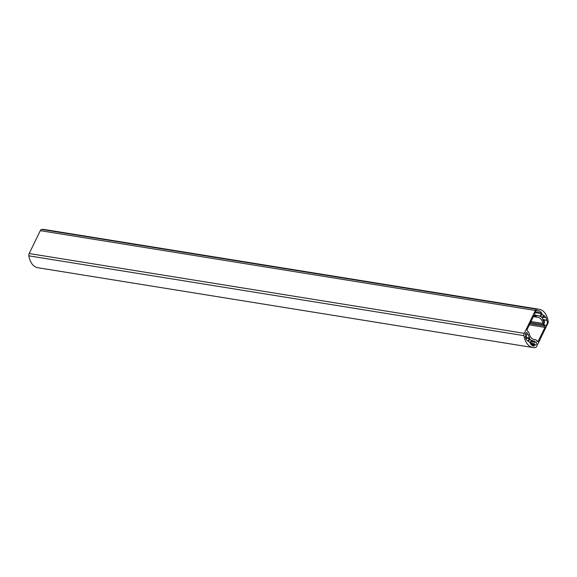 <?xml version="1.0" encoding="UTF-8"?>
<svg xmlns="http://www.w3.org/2000/svg" width="577" height="577" viewBox="0 0 577 577"><rect width="100%" height="100%" fill="white"/><g stroke="black" fill="none" stroke-linecap="round" stroke-linejoin="round"><path stroke-width="0.87" d="M539.127 309.265L44.047 229.458A19.387 12.225 99.2 0 0 41.667 229.437L536.747 309.25A2.582 1.63 99.2 0 0 535.377 310.469L524.269 333.347A2.582 1.63 99.2 0 0 523.93 335.641A19.387 12.225 99.2 0 0 532.953 347.542A19.387 12.225 99.2 0 0 535.333 347.563A2.582 1.63 99.2 0 0 536.704 346.337L547.811 323.466A2.582 1.63 99.2 0 0 548.15 321.165A19.387 12.225 99.2 0 0 539.127 309.265A19.387 12.225 99.2 0 0 536.747 309.25M523.93 335.641L28.85 255.835A19.387 12.225 99.2 0 0 37.873 267.735L532.953 347.542M28.85 255.835A2.582 1.63 -80.8 0 1 29.189 253.534L524.269 333.347M535.377 310.469L40.296 230.663L29.189 253.534M40.296 230.663A2.582 1.63 -80.8 0 1 41.667 229.437M534.98 312.388L535.139 311.955M543.938 323.848A2.748 1.731 99.2 0 0 543.758 319.896L543.505 319.997A2.488 1.572 99.2 0 0 543.065 319.809A2.488 1.572 99.2 0 0 542.957 319.795L543.065 319.809M535.045 342.349L534.742 341.231A12.925 8.15 99.2 0 1 533.985 341.166A12.925 8.15 99.2 0 1 531.864 340.329L531.554 340.661A2.488 1.572 99.2 0 1 530.422 343.164L530.35 343.726L532.304 345.738A17.772 11.208 -80.8 0 0 533.213 345.948A17.772 11.208 -80.8 0 0 534.151 346.034L534.338 345.472A2.488 1.572 99.2 0 1 533.977 344.512L534.54 343.834A1.536 0.966 99.2 0 0 535.283 345.075A1.536 0.966 99.2 0 0 536.487 343.719A1.536 0.966 99.2 0 0 535.773 342.046A1.536 0.966 99.2 0 0 535.052 342.349L531.367 341.757L535.038 342.349M529.196 340.149A1.536 0.966 99.2 0 0 529.708 342.457A1.536 0.966 99.2 0 0 530.912 341.094A1.536 0.966 99.2 0 0 530.198 339.42A1.536 0.966 99.2 0 0 529.196 340.149M526.044 336.521A2.488 1.572 99.2 0 1 525.604 336.341L525.294 336.788A17.772 11.208 -80.8 0 0 526.094 339.254L528.027 341.303L528.366 341.014A2.488 1.572 99.2 0 1 529.614 338.634L529.722 338.093A12.925 8.15 99.2 0 1 528.207 334.415L527.378 334.328A1.536 0.966 99.2 0 0 526.686 332.554A1.536 0.966 99.2 0 0 525.488 333.91A1.536 0.966 99.2 0 0 526.195 335.583A1.536 0.966 99.2 0 0 526.592 335.525L526.332 336.528A2.488 1.572 99.2 0 1 526.044 336.521L525.366 336.413M541.37 315.078A1.536 0.966 99.2 0 0 541.882 317.386A1.536 0.966 99.2 0 0 543.08 316.03A1.536 0.966 99.2 0 0 542.366 314.357A1.536 0.966 99.2 0 0 541.37 315.078M537.93 310.772A17.772 11.208 -80.8 0 1 538.868 310.859A17.772 11.208 -80.8 0 1 539.776 311.068L537.721 310.96A2.748 1.731 99.2 0 0 536.985 310.534A2.748 1.731 99.2 0 0 534.843 312.972A2.748 1.731 99.2 0 0 536.112 315.958A2.748 1.731 99.2 0 0 537.266 315.547L537.317 315.576M539.776 311.068L541.731 313.08L541.659 313.65A2.488 1.572 99.2 0 0 540.526 316.153L540.216 316.484A12.925 8.15 99.2 0 0 538.096 315.648A12.925 8.15 99.2 0 0 537.353 315.583M546.78 320.026A17.772 11.208 -80.8 0 0 545.986 317.559L544.053 315.511L543.714 315.799A2.488 1.572 99.2 0 1 542.467 318.179L542.351 318.72A12.925 8.15 99.2 0 1 543.873 322.392L543.923 322.507A2.748 1.731 99.2 0 0 545.2 325.457A2.748 1.731 99.2 0 0 547.22 323.574A2.748 1.731 99.2 0 0 546.729 320.379L542.741 319.377M530.977 321.504L542.957 323.43A11.309 7.133 99.2 0 0 537.836 317.242A11.309 7.133 99.2 0 0 536.985 317.184A3.231 2.041 99.2 0 1 536.74 317.17L533.35 316.622M542.957 323.43A3.231 2.041 99.2 0 0 543.606 324.75L530.436 322.63M529.931 323.661L544.868 326.07L543.606 324.75M544.868 326.07A0.966 0.613 -80.8 0 1 544.948 327.39L529.34 324.873M536.891 340.856L538.291 341.086L544.948 327.39M538.291 341.086A0.966 0.613 -80.8 0 1 537.418 341.404L536.156 340.091A3.231 2.041 99.2 0 0 535.341 339.644A3.231 2.041 99.2 0 0 535.095 339.622L533.408 339.355M533.494 316.326L535.918 316.723L534.663 315.403A0.966 0.613 -80.8 0 0 533.783 315.727L527.133 329.424A0.966 0.613 -80.8 0 0 527.212 330.744L528.474 332.063A3.231 2.041 99.2 0 1 529.116 333.376A11.309 7.133 99.2 0 0 534.237 339.572A11.309 7.133 99.2 0 0 535.095 339.622M535.918 316.723A3.231 2.041 99.2 0 0 536.74 317.17M527.378 334.328L525.474 334.018M525.842 335.403L526.592 335.525M543.758 319.896L546.729 320.379M537.721 310.96L536.163 310.707M535.146 315.208L537.266 315.547M534.663 315.403L534.143 315.323M528.366 341.014L527.645 340.899M529.614 338.634L525.64 337.992M529.722 338.093L525.459 337.401M525.459 334.097L527.414 334.379M534.151 346.034L532.297 345.738M534.338 345.472L531.59 345.024M533.977 344.512L530.58 343.971M534.28 343.856L530.364 343.221M534.49 343.805L530.443 343.149L534.511 343.805M535.009 342.312L531.374 341.728M534.901 342.06L531.439 341.497M534.886 341.634L531.518 341.094M545.936 317.487L543.39 317.076M545.986 317.559L543.361 317.141M540.526 316.153L539.134 315.929M541.659 313.65L534.929 312.561M541.731 313.08L535.131 312.02M539.841 311.111L537.858 310.794M533.985 341.166L531.547 340.769M538.096 315.648L535.124 315.165M535.341 339.644L533.299 339.312"/></g></svg>
